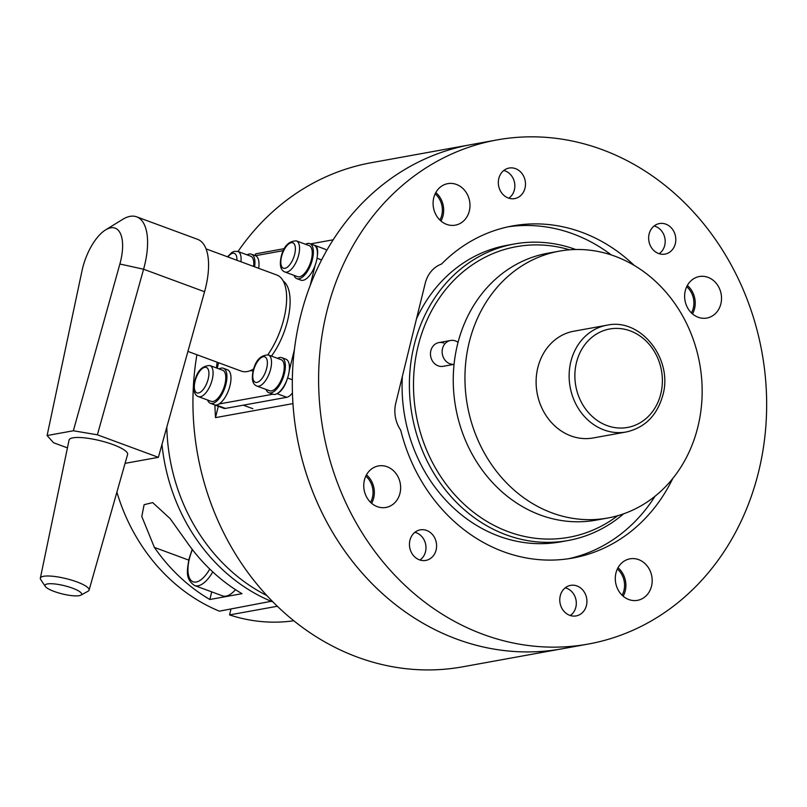 <?xml version="1.0" encoding="UTF-8"?>
<svg xmlns="http://www.w3.org/2000/svg" width="807" height="807" viewBox="0 0 807 807"><rect width="100%" height="100%" fill="white"/><g stroke="black" fill="none" stroke-linecap="round" stroke-linejoin="round"><path stroke-width="1.21" d="M575.734 249.514A150.687 131.117 79.7 0 0 514.311 243.986A150.687 131.117 79.7 0 0 414.122 345.346A150.687 131.117 79.7 0 0 568.037 540.529A150.687 131.117 79.7 0 0 623.619 513.807M514.311 243.986L506.998 245.318A150.687 131.117 79.7 0 0 416.462 318.936M617.779 515.673A147.671 128.495 -100.3 0 1 468.716 508.349A147.671 128.495 -100.3 0 1 418.127 346.021A147.671 128.495 -100.3 0 1 569.601 249.817M454.069 364.34L443.144 366.328A12.055 10.491 -100.3 0 1 438.191 365.864A12.055 10.491 -100.3 0 1 430.464 353.496A12.055 10.491 -100.3 0 1 438.847 342.602A12.055 10.491 -100.3 0 1 443.8 343.056M568.33 558.777A168.764 146.854 79.7 0 0 655.022 496.244M611.292 254.941A168.764 146.854 79.7 0 0 508.178 226.807M402.37 376.314A150.687 131.117 79.7 0 0 560.734 541.85L568.037 540.529M435.155 193.831A19.59 17.048 -100.3 0 1 441.752 215.267A19.59 17.048 -100.3 0 1 439.906 220.049M686.696 286.717A19.59 17.048 -100.3 0 1 691.448 312.934M617.355 569.016A19.59 17.048 -100.3 0 1 623.952 590.452A19.59 17.048 -100.3 0 1 622.106 595.233M254.709 255.426A256.162 222.903 -100.3 0 1 255.728 253.822L284.397 248.627M310.574 243.885L333.18 239.79A256.162 222.903 79.7 0 1 470.663 144.705A256.162 222.903 -100.3 0 0 300.355 317A256.162 222.903 -100.3 0 0 562.005 648.818A256.162 222.903 79.7 0 1 292.941 403.601L215.499 417.633A256.162 222.903 -100.3 0 1 214.934 405.043M496.961 139.934A256.162 222.903 -100.3 0 1 758.61 471.752A256.162 222.903 -100.3 0 1 588.303 644.047A256.162 222.903 -100.3 0 1 326.653 312.238A256.162 222.903 -100.3 0 1 496.961 139.934L371.301 162.711A256.162 222.903 79.7 0 0 237.994 251.502M216.458 367.962A256.162 222.903 -100.3 0 1 217.133 362.202M255.728 253.822L255.284 255.637M218.283 406.284L215.499 417.633M196.908 354.737A256.162 222.903 79.7 0 0 462.643 666.824L588.303 644.047M365.813 476.13A19.59 17.048 -100.3 0 1 370.564 502.347M399.979 493.269A21.093 18.359 -100.3 0 1 385.958 507.452A21.093 18.359 -100.3 0 1 364.411 480.125A21.093 18.359 -100.3 0 1 378.433 465.942A21.093 18.359 -100.3 0 1 399.979 493.269M371.623 503.306A21.093 18.359 79.7 0 0 373.681 498.03A21.093 18.359 79.7 0 0 366.469 474.849M446.634 224.366A21.093 18.359 -100.3 0 1 433.097 202.708A21.093 18.359 -100.3 0 1 447.774 183.643A21.093 18.359 -100.3 0 1 456.439 184.44A21.093 18.359 -100.3 0 1 469.977 206.098A21.093 18.359 -100.3 0 1 455.299 225.163A21.093 18.359 -100.3 0 1 446.634 224.366M685.284 290.722A21.093 18.359 -100.3 0 1 699.316 276.539A21.093 18.359 -100.3 0 1 720.863 303.856A21.093 18.359 -100.3 0 1 706.831 318.049A21.093 18.359 -100.3 0 1 685.284 290.722M692.497 313.903A21.093 18.359 79.7 0 0 694.555 308.627A21.093 18.359 79.7 0 0 687.342 285.446M638.64 559.624A21.093 18.359 -100.3 0 1 652.177 581.282A21.093 18.359 -100.3 0 1 637.5 600.337A21.093 18.359 -100.3 0 1 628.835 599.551A21.093 18.359 -100.3 0 1 615.297 577.893A21.093 18.359 -100.3 0 1 629.974 558.827A21.093 18.359 -100.3 0 1 638.64 559.624M623.165 596.202A21.093 18.359 79.7 0 0 618.011 567.735M524.994 188.162A15.525 13.517 -100.3 0 1 514.674 198.603A15.525 13.517 -100.3 0 1 498.807 178.488A15.525 13.517 -100.3 0 1 509.136 168.048A15.525 13.517 -100.3 0 1 524.994 188.162M436.123 549.971A15.525 13.517 -100.3 0 1 425.803 560.421A15.525 13.517 -100.3 0 1 409.936 540.297A15.525 13.517 -100.3 0 1 420.265 529.856A15.525 13.517 -100.3 0 1 436.123 549.971M675.318 243.674A15.525 13.517 -100.3 0 1 664.988 254.114A15.525 13.517 -100.3 0 1 649.131 234A15.525 13.517 -100.3 0 1 659.45 223.559A15.525 13.517 -100.3 0 1 675.318 243.674M586.447 605.482A15.525 13.517 -100.3 0 1 576.127 615.923A15.525 13.517 -100.3 0 1 560.26 595.808A15.525 13.517 -100.3 0 1 570.589 585.368A15.525 13.517 -100.3 0 1 586.447 605.482M672.796 478.42A168.764 146.854 -100.3 0 1 572.728 558.051A168.764 146.854 -100.3 0 1 400.706 430.161A30.141 26.227 -100.3 0 1 395.793 403.086L425.218 283.318A30.141 26.227 -100.3 0 1 441.5 264.06A168.764 146.854 -100.3 0 1 512.546 225.93A168.764 146.854 -100.3 0 1 634.191 265.392M440.965 221.017A21.093 18.359 79.7 0 0 435.8 192.56M565.213 587.829A15.071 13.114 -100.3 0 1 566.645 588.253A15.071 13.114 -100.3 0 1 576.168 600.983A15.071 13.114 -100.3 0 1 570.267 615.519M414.899 532.317A15.071 13.114 -100.3 0 1 416.301 532.741A15.071 13.114 -100.3 0 1 425.834 545.461A15.071 13.114 -100.3 0 1 419.933 560.008M654.094 226.01A15.071 13.114 -100.3 0 1 655.516 226.434A15.071 13.114 -100.3 0 1 665.039 239.165A15.071 13.114 -100.3 0 1 659.127 253.711M503.77 170.499A15.071 13.114 -100.3 0 1 505.172 170.923A15.071 13.114 -100.3 0 1 514.705 183.653A15.071 13.114 -100.3 0 1 508.793 198.189M250.039 370.746A48.218 21.133 -69.7 0 0 252.964 370.584A48.218 21.133 -69.7 0 0 253.227 370.534M214.107 404.68A15.071 6.607 110.3 0 1 213.562 404.539L223.721 408.292A15.071 6.607 -69.7 0 0 225.435 408.413L216.246 405.013M213.562 404.539A15.071 6.607 110.3 0 1 213.048 404.287M218.596 362.736L217.234 368.254M266.038 389.428A18.682 8.191 -69.7 0 0 268.852 392.716A18.682 8.191 -69.7 0 0 270.981 392.878A18.682 8.191 -69.7 0 0 283.761 375.8A18.682 8.191 -69.7 0 0 281.794 357.662L285.86 359.165A18.682 8.191 -69.7 0 1 287.827 377.293A18.682 8.191 -69.7 0 1 275.046 394.371A18.682 8.191 -69.7 0 1 272.917 394.22L219.02 403.984M286.818 380.198A15.071 6.607 110.3 0 1 277.83 393.16M289.249 370.655L294.373 349.794M310.14 285.617L315.083 265.493M314.165 245.227A15.071 6.607 110.3 0 1 314.791 245.378A15.071 6.607 110.3 0 1 317.333 255.98M283.358 250.644L255.446 255.698M271.445 356.089A48.218 21.133 -69.7 0 0 283.196 280.977M326.643 250.584A15.071 6.607 -69.7 0 0 324.949 249.131L314.791 245.378M276.993 393.665L286.808 397.296A15.071 6.607 -69.7 0 0 292.427 392.969M286.808 397.296L225.435 408.413M281.794 357.662A18.682 8.191 -69.7 0 0 279.666 357.511A18.682 8.191 -69.7 0 0 277.517 358.338M207.591 400.02A18.682 8.191 -69.7 0 0 210.405 403.308A18.682 8.191 -69.7 0 0 212.534 403.46A18.682 8.191 -69.7 0 0 225.314 386.392A18.682 8.191 -69.7 0 0 223.347 368.254A18.682 8.191 -69.7 0 0 221.219 368.103A18.682 8.191 -69.7 0 0 219.07 368.93M210.405 403.308L214.47 404.811A18.682 8.191 -69.7 0 0 216.599 404.963A18.682 8.191 -69.7 0 0 229.38 387.885A18.682 8.191 -69.7 0 0 227.413 369.757L223.347 368.254M254.598 266.814A18.682 8.191 -69.7 0 0 251.36 254.195A18.682 8.191 -69.7 0 0 249.232 254.044A18.682 8.191 -69.7 0 0 247.083 254.861M258.664 268.307A18.682 8.191 -69.7 0 0 255.426 255.698L251.36 254.195M294.051 275.369A18.682 8.191 -69.7 0 0 296.865 278.657A18.682 8.191 -69.7 0 0 298.993 278.808A18.682 8.191 -69.7 0 0 311.774 261.73A18.682 8.191 -69.7 0 0 309.807 243.603A18.682 8.191 -69.7 0 0 307.679 243.452A18.682 8.191 -69.7 0 0 305.53 244.269M296.865 278.657L300.93 280.16A18.682 8.191 -69.7 0 0 303.059 280.311A18.682 8.191 -69.7 0 0 315.84 263.233A18.682 8.191 -69.7 0 0 313.873 245.106L309.807 243.603M269.578 390.739A16.574 7.263 -69.7 0 0 271.475 390.881A16.574 7.263 -69.7 0 0 282.813 375.729A16.574 7.263 -69.7 0 0 281.068 359.65L268.358 354.949A16.574 7.263 -69.7 0 1 270.658 369.041A16.574 7.263 -69.7 0 1 258.765 386.19A16.574 7.263 -69.7 0 1 256.878 386.049L269.578 390.739M211.131 401.331A16.574 7.263 -69.7 0 0 213.018 401.472A16.574 7.263 -69.7 0 0 224.356 386.321A16.574 7.263 -69.7 0 0 222.621 370.231L209.911 365.541A16.574 7.263 -69.7 0 1 212.211 379.633A16.574 7.263 -69.7 0 1 200.318 396.772A16.574 7.263 -69.7 0 1 198.431 396.64L211.131 401.331M253.63 266.451A16.574 7.263 -69.7 0 0 250.634 256.172L237.924 251.481A16.574 7.263 -69.7 0 1 240.92 261.761M297.601 276.68A16.574 7.263 -69.7 0 0 299.488 276.811A16.574 7.263 -69.7 0 0 310.826 261.66A16.574 7.263 -69.7 0 0 309.081 245.58L296.381 240.89A16.574 7.263 -69.7 0 1 298.671 254.982A16.574 7.263 -69.7 0 1 286.778 272.12A16.574 7.263 -69.7 0 1 284.891 271.989L297.601 276.68M607.732 518.023L596.04 520.142A135.616 118.004 -100.3 0 1 540.337 515.017A135.616 118.004 -100.3 0 1 453.312 375.8A135.616 118.004 -100.3 0 1 547.681 253.257L559.372 251.138A135.616 118.004 -100.3 0 1 615.065 256.263A135.616 118.004 -100.3 0 1 702.1 395.48A135.616 118.004 -100.3 0 1 607.732 518.023A135.616 118.004 -100.3 0 1 552.028 512.899A135.616 118.004 -100.3 0 1 465.003 373.681A135.616 118.004 -100.3 0 1 559.372 251.138M606.904 325.221L573.878 331.203A54.251 47.199 79.7 0 0 536.13 380.218A54.251 47.199 79.7 0 0 570.942 435.911A54.251 47.199 79.7 0 0 593.216 437.959L626.242 431.977C644.954 427.7 657.16 415.434 662.85 395.178C673.32 359.004 640.617 317.494 606.904 325.221A54.251 47.199 79.7 0 0 570.831 361.707A54.251 47.199 79.7 0 0 603.969 429.929A54.251 47.199 79.7 0 0 626.242 431.977M454.069 364.31A12.055 10.491 -100.3 0 1 449.882 363.745A12.055 10.491 -100.3 0 1 442.145 351.378A12.055 10.491 -100.3 0 1 450.538 340.483A12.055 10.491 -100.3 0 1 455.491 340.937A12.055 10.491 -100.3 0 1 458.063 342.329M267.813 354.777A51.234 22.455 -69.7 0 0 283.933 318.583A51.234 22.455 -69.7 0 0 276.841 275.026L206.047 248.879M80.851 595.152L88.054 591.228A25.088 5.649 -166.2 0 0 89.073 590.129A25.088 5.649 -166.2 0 0 76.887 581.897A25.088 5.649 -166.2 0 0 40.35 578.165A25.088 5.649 -166.2 0 0 40.743 579.608L45.303 586.427A18.843 4.237 13.8 0 1 52.707 583.784A18.843 4.237 13.8 0 1 72.459 588.152A18.843 4.237 13.8 0 1 80.851 595.152A18.843 4.237 13.8 0 1 54.18 591.46A18.843 4.237 13.8 0 1 45.303 586.427M40.35 578.165L69.059 440.087A30.141 6.779 13.8 0 1 112.95 444.576A30.141 6.779 13.8 0 1 127.597 454.462L89.073 590.129M67.445 447.885L53.555 442.75L47.099 435.528L81.981 270.88A39.18 17.179 110.3 0 1 105.546 229.924A39.18 17.179 110.3 0 1 119.88 264.01L73.356 430.767L97.395 434.812L143.585 269.225A57.257 25.098 -69.7 0 0 136.635 216.821A57.257 25.098 -69.7 0 0 122.634 219.403L105.546 229.924M73.356 430.767L47.099 435.528M187.92 351.418L241.343 371.139A51.234 22.455 -69.7 0 0 253.68 368.95M125.065 463.359L158.374 457.327L204.564 291.741A57.257 25.098 -69.7 0 0 197.614 239.346L136.635 216.821M158.374 457.327L97.395 434.812M166.817 427.054A180.818 157.345 79.7 0 0 266.784 595.516M277.305 606.259L229.551 614.914L230.984 609.053M293.758 620.765A180.818 157.345 -100.3 0 1 229.551 614.914M209.85 599.5A180.818 157.345 -100.3 0 1 154.389 547.418L141.79 516.48L144.12 504.688L152.684 502.6L170.116 518.598L186.538 541.598A180.818 157.345 79.7 0 0 241.999 593.68L209.85 599.5L211.727 591.874M116.894 492.139A180.818 157.345 -100.3 0 0 219.383 611.161L272.11 601.114M271.989 601.629A180.818 157.345 -100.3 0 1 161.975 444.425M192.207 549.355L189.009 558.958C187.285 569.762 184.742 578.952 194.648 585.559L222.601 595.889A30.141 13.215 -69.7 0 0 226.031 596.131A30.141 13.215 -69.7 0 0 235.503 589.665M317.03 258.25L321.579 259.935M292.336 379.764L287.605 378.009M253.499 370.756A13.558 5.942 110.3 0 1 263.233 356.734A13.558 5.942 110.3 0 1 266.653 368.375A13.558 5.942 110.3 0 1 256.929 382.397A13.558 5.942 110.3 0 1 253.499 370.756M195.052 381.348A13.558 5.942 110.3 0 1 204.776 367.326A13.558 5.942 110.3 0 1 208.206 378.967A13.558 5.942 110.3 0 1 198.482 392.989A13.558 5.942 110.3 0 1 195.052 381.348M227.897 256.949A13.558 5.942 110.3 0 1 236.915 260.278M281.522 256.697A13.558 5.942 110.3 0 1 291.246 242.665A13.558 5.942 110.3 0 1 294.666 254.306A13.558 5.942 110.3 0 1 284.942 268.327A13.558 5.942 110.3 0 1 281.522 256.697M576.44 362.646A50.024 43.528 -100.3 0 1 630.247 330.89A50.024 43.528 -100.3 0 1 660.802 393.806A50.024 43.528 -100.3 0 1 606.995 425.561A50.024 43.528 -100.3 0 1 576.44 362.646M119.88 264.01L143.585 269.225L204.564 291.741M188.737 560.108L154.389 547.418M194.648 585.559A30.141 13.215 -69.7 0 0 198.088 585.811A30.141 13.215 -69.7 0 0 212.786 571.921M209.749 569.046A27.125 11.893 110.3 0 1 196.242 582.018A27.125 11.893 110.3 0 1 189.393 558.737A27.125 11.893 110.3 0 1 192.419 549.638M272.917 394.22L268.852 392.716M256.878 386.049C252.631 384.394 251.38 379.361 253.116 370.978C255.486 360.426 260.57 355.09 268.358 354.949M252.873 408.715L243.29 405.175M198.431 396.64C194.184 394.986 192.934 389.952 194.669 381.57C197.039 371.018 202.123 365.682 209.911 365.541M227.483 256.797L232.013 252.339L234.423 251.31L237.924 251.481M284.891 271.989C280.644 270.325 279.393 265.301 281.129 256.908C283.509 246.367 288.593 241.031 296.381 240.89M450.538 340.483L438.847 342.602"/></g></svg>
